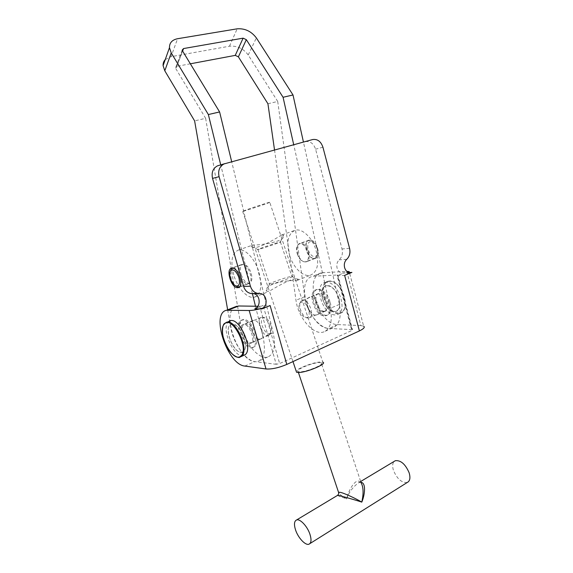 <?xml version="1.0" encoding="UTF-8"?>
<svg xmlns="http://www.w3.org/2000/svg" width="573" height="573" viewBox="0 0 573 573"><rect width="100%" height="100%" fill="white"/><g stroke="black" fill="none" stroke-linecap="round" stroke-linejoin="round"><path stroke-width="0.43" stroke-dasharray="2.87 2.15" d="M330.292 302.394C331.831 309.298 330.736 313.581 327.011 315.236C321.381 315.616 316.976 311.304 313.803 302.3C312.221 295.389 313.324 291.077 317.113 289.372C322.685 288.985 327.083 293.319 330.292 302.394M339.094 298.662C340.598 305.516 339.474 309.785 335.714 311.454C330.034 311.87 325.622 307.608 322.477 298.676C320.923 291.807 322.062 287.517 325.894 285.791C331.509 285.368 335.907 289.659 339.094 298.662M250.824 347.825L252.22 347.711C260.557 346.278 251.483 319.605 242.773 320.021L241.641 320.135C233.412 321.697 242.035 347.596 250.824 347.825M240.789 352.18L242.171 352.08C250.38 350.712 241.204 323.824 232.609 324.16L231.499 324.275C223.384 325.772 232.115 351.865 240.789 352.18M218.506 165.49L305.388 141.638C310.194 140.958 313.596 143.479 315.587 149.188L342.038 248.969C343.005 253.438 342.06 257.055 339.216 259.827C337.067 261.911 336.358 264.64 337.082 268.006C338.077 271.151 339.896 272.841 342.539 273.092L344.366 272.755L337.11 275.677L337.891 275.04L337.454 275.004L352.066 329.625L352.51 329.719L351.786 330.521L279.653 363.554L276.229 364.306L259.676 306.29L263.122 305.466L254.763 308.84M263.494 307.851L270.112 305.552L263.122 305.466L279.653 363.554M348.857 272.547L344.366 272.755M349.458 272.691L344.624 275.369L337.11 275.677L351.786 330.521M235.288 306.799C221.078 313.094 238.096 360.618 254.82 361.606L276.229 364.306M259.676 306.29L257.857 306.261M346.801 271.366L360.861 325.607L363.654 326.18L349.193 271.581M360.861 325.607L337.669 324.59C318.387 324.862 303.167 276.995 321.389 272.827L346.472 271.38M352.066 329.625L329.031 328.444C309.9 328.587 294.522 280.39 312.572 276.308L337.454 275.004M247.45 283.843L248.438 283.771C254.426 282.804 248.918 264.246 242.658 264.389L241.799 264.461C235.847 265.507 241.183 283.692 247.45 283.843M249.169 343.385L250.48 343.363C255.959 342.432 250.422 325.063 244.442 324.49L243.253 324.526C237.809 325.521 243.174 342.539 249.169 343.385M259.053 339.137L260.386 339.109C265.944 338.127 260.471 320.894 254.419 320.371L253.216 320.422C247.701 321.46 252.987 338.349 259.053 339.137M305.158 261.947L306.211 261.84C312.614 260.643 307.565 242.923 300.897 243.31L299.987 243.418C293.605 244.664 298.497 262.069 305.158 261.947M314.24 258.502L315.3 258.38C321.768 257.155 316.783 239.571 310.065 239.994L309.148 240.108C302.702 241.383 307.522 258.659 314.24 258.502M315.114 315.057L316.525 314.964C322.477 313.746 317.399 297.287 310.989 297.058L309.707 297.158C303.79 298.411 308.697 314.584 315.114 315.057M323.946 311.261L325.378 311.16C331.373 309.907 326.366 293.569 319.899 293.383L318.609 293.491C312.636 294.78 317.478 310.831 323.946 311.261M267.928 103.749L277.712 101.457L248.224 54.979C243.346 48.497 237.093 45.568 229.479 46.205L171.062 56.677L177.573 38.72M190.351 63.804L176.871 66.332L182.615 51.069M277.712 101.457L304.75 296.656C306.741 313.839 322.098 331.753 332.376 328.05C339.323 325.113 341.666 317.227 339.395 304.406L303.439 142.068M274.531 149.997L295.983 300.245C298.067 317.535 313.402 335.642 323.573 331.989C330.456 329.081 332.727 321.181 330.399 308.267L293.713 144.74M182.529 50.933L175.847 68.688L175.553 67.793L176.871 66.332M165.246 59.571L171.062 56.677M175.847 68.688L205.635 118.31L194.612 120.889M227.653 309.807L230.661 327.004C233.455 345.01 248.582 364.6 257.886 361.405C264.16 358.784 265.893 350.705 263.086 337.168L255.479 306.226M252.364 293.548L220.734 164.895M205.635 118.31L240.438 322.993C243.124 340.899 258.287 360.267 267.734 356.993C274.109 354.329 275.928 346.271 273.192 332.827L231.693 161.758M301.892 302.1L300.309 302.637C296.427 305.244 301.154 317.585 306.046 317.614L306.183 317.621C312.428 318.244 307.894 301.742 301.892 302.1M303.167 300.331L301.348 300.954C296.921 303.955 302.3 318.001 307.894 318.051L309.019 317.936C314.985 316.711 309.391 299.858 303.167 300.331M317.284 289.623L316.052 289.802C307.013 291.793 314.906 316.224 324.44 315.888L325.958 315.694C335.069 313.775 326.76 288.706 317.284 289.623M327.133 285.605L325.894 285.791C316.762 287.839 324.562 312.07 334.174 311.662L335.714 311.454C344.91 309.484 336.695 284.631 327.133 285.605M326.252 282.324L324.741 282.561C313.331 285.125 323.022 315.329 335.055 314.899L337.017 314.641C348.527 312.185 338.192 281.014 326.252 282.324M318.481 294.021L317.628 294.142C311.597 295.46 316.905 311.819 323.251 311.526L324.232 311.397C330.299 310.115 324.805 293.476 318.481 294.021M270.363 333.157L270.27 333.228C266.065 336.788 258.359 321.503 262.678 318.208L264.303 317.671C268.981 317.542 274.109 330.635 270.363 333.157M269.238 334.947L268.357 335.413C263.179 337.368 255.93 321.238 260.443 317.843L262.298 317.22C267.634 317.062 273.522 332.089 269.238 334.947M254.67 346.536L253.416 347.195C245.846 350.017 234.901 325.593 241.398 320.465L242.852 319.648C250.415 316.683 261.539 341.923 254.67 346.536M243.396 351.428L242.171 352.08C234.729 354.837 223.721 330.177 230.074 325.084L231.499 324.275C238.927 321.367 250.129 346.866 243.396 351.428M243.568 355.532C234.271 358.956 220.541 328.265 228.426 321.811L229.315 321.145M252.442 342.167L251.59 342.618C246.54 344.516 239.228 328.15 243.597 324.784L244.542 324.261C249.584 322.298 256.983 339.03 252.442 342.167M281.658 234.959C272.82 240.574 253.445 251.604 251.203 246.139L252.736 245.065C263.716 245.029 286.056 241.233 283.585 235.188L281.658 234.959M259.376 249.198L257.922 249.563C254.634 250.258 272.519 244.062 278.815 242.307L280.398 241.899C284.029 241.09 265.571 247.493 259.376 249.198M317.213 247.937C316.06 244.735 314.405 242.644 312.242 241.648C308.21 241.111 306.884 243.955 308.267 250.186C310.946 256.181 313.818 257.936 316.89 255.458C318.051 253.603 318.158 251.096 317.213 247.937M316.919 248.138C315.565 244.363 313.617 241.899 311.067 240.732L308.668 240.531C305.696 241.928 304.943 245.344 306.412 250.781C308.532 256.16 311.289 258.688 314.684 258.366L316.547 256.998C317.915 254.82 318.044 251.869 316.919 248.138M230.274 271.416L231.12 278.65C232.23 281.787 233.734 284.187 235.646 285.834M239.428 286.944C241.87 285.483 242.293 281.98 240.696 276.437C238.418 270.678 235.739 267.877 232.645 268.042L232.416 268.114M241.269 274.89C243.504 280.577 246.204 283.327 249.37 283.155C252.056 281.866 252.593 278.356 250.981 272.612C248.725 266.903 246.032 264.146 242.895 264.332C240.18 265.657 239.643 269.174 241.269 274.89M296.764 280.476L298.347 279.767C297.588 275.004 278.084 285.798 268.694 291.585L266.259 291.005C264.633 283.778 286.135 280.14 296.764 280.476M271.05 284.079C277.396 282.897 295.661 276.157 291.865 276.415L290.225 276.652C283.864 277.891 266.338 284.323 269.482 284.287L271.05 284.079M297.33 254.147C299.464 259.562 302.215 262.119 305.581 261.818C308.489 260.464 309.205 257.041 307.737 251.547C305.588 246.111 302.838 243.539 299.507 243.847C296.563 245.237 295.84 248.668 297.33 254.147M234.257 276.537C238.361 289.129 247.987 299.149 254.519 297.158C261.202 293.999 262.541 285.225 258.545 270.843C254.376 257.957 244.621 248.152 238.339 250.086C231.506 253.467 230.145 262.284 234.257 276.537M289.802 256.024C293.634 268.071 303.454 277.389 310.459 275.176C317.678 271.838 319.469 263.286 315.823 249.527C311.948 237.236 302.021 228.126 295.267 230.231C287.861 233.763 286.034 242.358 289.802 256.024M269.776 202.376L267.92 203.1C260.507 205.893 238.769 212.92 242.615 211.272L244.241 210.628C251.461 207.884 273.923 200.629 269.776 202.376L322.828 362.193L320.694 361.978C314.154 362.029 297.609 368.167 296.169 371.096M407.267 482.473C401.752 483.003 397.146 478.985 393.465 470.426C392.176 466.193 392.455 463.156 394.303 461.315M321.245 362.788L319.383 362.594C312.178 362.616 293.885 370.38 298.139 371.655L299.808 371.856C306.899 371.977 325.715 363.97 321.245 362.788L361.105 482.781L358.784 481.162C355.224 479.73 348.692 489.342 346.686 498.882C348.814 492.486 352.782 487.1 358.598 482.745L360.933 482.258M337.39 495.473L346.686 498.882C342.79 496.633 340.14 494.786 338.729 493.332M346.729 259.311L339.216 259.827M349.573 248.317L342.038 248.969M322.928 147.211L315.587 149.188M312.657 139.54L305.388 141.638M259.311 293.526L252.414 293.605M244.843 366.061L254.82 361.606M323.587 272.469L314.749 275.957M337.669 324.59L329.031 328.444M229.479 46.205L237.172 28.822M248.224 54.979L256.353 37.911M304.75 296.656L295.983 300.245M339.395 304.406L330.399 308.267M240.438 322.993L230.661 327.004M273.192 332.827L263.086 337.168M338.364 312.973C325.693 313.381 316.905 281.15 329.847 281.35C342.804 280.125 351.872 314.212 338.364 312.973M329.382 281.057L327.871 281.293C316.425 283.879 326.08 314.004 338.142 313.553L340.111 313.288C351.657 310.802 341.365 279.724 329.382 281.057M240.932 356.685L239.915 357.137C230.847 360.481 217.174 330.549 224.494 323.559M325.958 315.694L327.011 315.236M253.416 347.195L252.22 347.711M350.082 272.748L342.539 273.092M242.852 319.648L241.641 320.135M337.891 275.04L352.51 329.719M321.389 272.827L312.572 276.308M316.052 289.802L317.113 289.372M248.438 283.771L238.726 287.46M260.386 339.109L250.48 343.363M315.3 258.38L306.211 261.84M325.378 311.16L316.525 314.964M332.376 328.05L323.573 331.989M318.609 293.491L309.707 297.158M309.148 240.108L299.987 243.418M182.228 50.023L175.553 67.793M253.216 320.422L243.253 324.526M241.799 264.461L231.528 268.178M267.734 356.993L257.886 361.405M324.741 282.561L329.511 281.035C335.076 281.436 339.775 285.863 343.592 294.329C345.87 302.472 347.152 309.348 340.111 313.288L337.017 314.641M306.046 317.614L307.894 318.051M300.309 302.637L301.348 300.954M302.322 300.453L317.628 294.142M309.019 317.936L324.232 311.397M270.27 333.228L269.131 335.033M268.357 335.413L251.59 342.618M261.417 317.306L244.542 324.261M264.303 317.671L262.298 317.22M257.922 249.563L251.203 246.139M312.242 241.648L311.067 240.732M239.185 287.016L249.37 283.155M291.757 276.415L298.347 279.767M314.684 258.366L305.581 261.818M280.398 241.899L291.865 276.415M254.519 297.158L268.694 291.585M297.272 280.362L310.459 275.176M238.339 250.086L252.736 245.065M281.887 234.894L295.267 230.231M257.95 249.556L269.575 284.287M308.668 240.531L299.507 243.847M269.482 284.287L266.259 291.005M232.645 268.042L242.895 264.332M316.89 255.458L316.547 256.998M280.369 241.906L283.585 235.188M309.893 543.612L308.947 544.207M360.675 481.499L358.598 482.745L360.202 482.351L361.105 482.781M298.418 372.5L298.139 371.655M292.975 361.577L242.615 211.272"/><path stroke-width="0.86" d="M363.654 326.18C365.151 327.24 363.733 328.823 359.4 330.922L286.786 364.435L270.112 305.552L261.682 308.969C268.393 306.662 267.14 293.942 260.149 293.555L258.187 293.483C254.405 292.86 251.819 290.447 250.422 286.228L219.079 176.67C217.819 170.675 219.488 166.421 224.079 163.921L312.657 139.54C317.499 138.859 320.916 141.416 322.928 147.211L349.573 248.317C350.547 252.843 349.602 256.511 346.729 259.311C344.574 261.424 343.857 264.189 344.595 267.598C345.598 270.785 347.424 272.497 350.082 272.748L351.922 272.411L348.857 272.547M261.682 308.969L254.763 308.84C261.417 306.562 260.178 294.021 253.245 293.634L251.296 293.562C247.55 292.953 244.979 290.568 243.597 286.407L212.547 178.411C211.308 172.502 212.955 168.312 217.511 165.833L224.845 163.642M351.922 272.411L344.624 275.369L359.4 330.922M286.786 364.435C278.772 367.809 271.846 369.327 266.008 368.976L249.183 310.509C252.636 310.502 257.406 309.613 263.494 307.851M249.183 310.509L226.521 310.258C210.384 313.395 227.417 364.808 244.843 366.061L266.008 368.976M257.857 306.261L238.712 305.989L235.288 306.799M349.458 272.691L349.193 271.581L346.801 271.366M237.265 287.71L238.239 287.646C244.148 286.722 238.554 268.014 232.373 268.107L231.528 268.178C225.662 269.181 231.077 287.51 237.265 287.71M182.615 51.069L183.561 48.555L243.117 38.155L235.245 55.373L190.351 63.804M231.693 161.758L219.609 111.95L208.357 114.55L171.234 52.924L169.465 47.702C169.407 42.846 172.108 39.852 177.573 38.72L237.172 28.822C244.936 28.27 251.325 31.3 256.353 37.911L293.011 94.975L283.069 97.274L246.333 39.673L243.117 38.155M235.245 55.373L238.389 56.842L267.928 103.749L274.531 149.997M303.439 142.068L293.011 94.975M293.713 144.74L283.069 97.274M183.561 48.555L182.228 50.023L182.529 50.933L219.609 111.95M227.653 309.807L194.612 120.889L164.788 70.78L163.09 65.651C162.954 63.259 163.677 61.239 165.246 59.571M255.479 306.226L252.364 293.548M220.734 164.895L208.357 114.55M229.315 321.145L230.231 320.78C239.514 317.12 253.545 349.129 245.072 354.744L240.932 356.685M230.597 278.944C232.029 282.811 233.891 285.175 236.191 286.034C239.435 286.12 240.273 283.134 238.719 277.067C236.191 271.115 233.569 268.945 230.847 270.542C229.494 272.304 229.415 275.104 230.597 278.944M235.646 285.834L237.695 286.98L239.428 286.944M232.416 268.114L231.42 268.78L230.274 271.416M296.169 371.096L296.563 372.271L298.454 372.5C306.498 372.643 327.921 363.533 322.828 362.193M394.303 461.315L395.363 460.685C400.799 460.126 405.39 464.159 409.136 472.768C410.597 477.846 409.974 481.084 407.267 482.473L309.893 543.612M309.936 534.244C311.633 539.745 311.304 543.068 308.947 544.207C305.409 545.682 298.096 537.803 295.568 529.982C293.849 524.481 294.185 521.144 296.563 519.976C299.994 518.501 307.364 526.272 309.936 534.244M360.933 482.258C366.784 483.003 364.313 496.54 361.785 502.113C363.697 493.582 363.468 487.143 361.105 482.781M338.729 493.332L338.528 492.271L340.133 492.329C343.213 492.73 355.174 498.13 361.785 502.113C357.394 500.616 339.882 495.437 337.54 495.38L337.39 495.473M219.079 176.67L212.547 178.411M250.422 286.228L243.597 286.407M228.484 310.029L238.712 305.989M238.389 56.842L246.333 39.673M164.788 70.78L171.234 52.924M224.544 323.91C216.214 330.886 232.624 363.683 240.767 356.084C249.907 349.666 232.28 314.978 224.544 323.91M241.405 356.349L239.915 357.137C239.041 358.576 231.026 355.754 226.256 345.734C221.049 336.595 222.059 324.54 224.516 323.53L226.536 322.27C235.761 318.638 249.821 350.755 241.405 356.349M224.494 323.559L230.231 320.78M224.079 163.921L217.511 165.833M258.187 293.483L251.296 293.562M260.149 293.555L253.245 293.634M226.521 310.258L236.721 306.233M238.726 287.46L238.239 287.646M169.465 47.702L163.09 65.651M236.191 286.034L237.695 286.98M230.847 270.542L231.42 268.78M395.363 460.685L360.675 481.499M296.563 519.976L337.54 495.38C338.808 494.019 339.13 492.981 338.528 492.271L298.418 372.5M296.563 372.271L292.975 361.577"/></g></svg>
